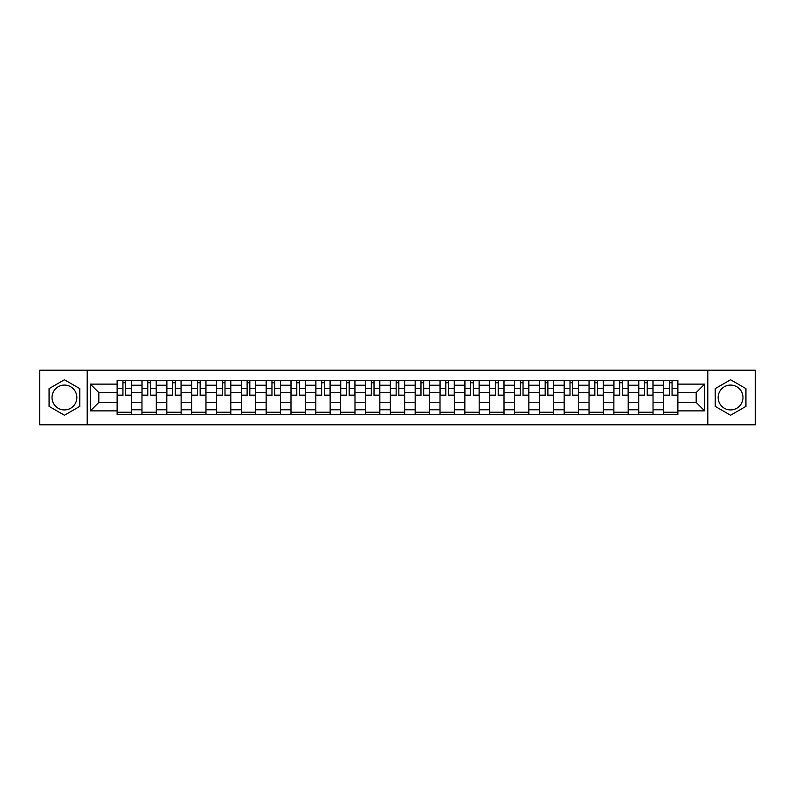 <?xml version="1.0" encoding="UTF-8"?>
<svg xmlns="http://www.w3.org/2000/svg" width="795" height="795" viewBox="0 0 795 795"><rect width="100%" height="100%" fill="white"/><g stroke="black" fill="none" stroke-linecap="round" stroke-linejoin="round"><path stroke-width="1.19" d="M64.425 409.922A12.422 12.422 0 0 1 52.013 397.5A12.422 12.422 0 0 1 64.425 385.078A12.422 12.422 0 0 1 76.847 397.5A12.422 12.422 0 0 1 64.425 409.922M730.575 409.922A12.422 12.422 0 0 1 718.153 397.5A12.422 12.422 0 0 1 730.575 385.078A12.422 12.422 0 0 1 742.987 397.5A12.422 12.422 0 0 1 730.575 409.922M707.808 424.808L755.25 424.808L755.25 370.192L39.75 370.192L39.75 424.808L707.808 424.808L707.808 370.192M141.967 414.612L141.967 385.237L131.453 385.237L131.453 414.612M131.453 385.237L131.453 380.388M141.967 385.237L141.967 380.388M156.297 380.388L156.297 414.612M166.801 414.612L166.801 380.388M181.131 380.388L181.131 414.612M191.635 414.612L191.635 380.388M205.965 380.388L205.965 414.612M216.478 414.612L216.478 380.388M230.808 380.388L230.808 414.612M241.312 414.612L241.312 380.388M255.642 380.388L255.642 414.612M266.146 414.612L266.146 380.388M280.476 380.388L280.476 414.612M290.99 414.612L290.99 380.388M305.32 380.388L305.32 414.612M315.824 414.612L315.824 380.388M330.154 380.388L330.154 414.612M340.658 414.612L340.658 380.388M354.987 380.388L354.987 414.612M365.501 414.612L365.501 380.388M379.831 380.388L379.831 414.612M390.335 414.612L390.335 380.388M404.665 380.388L404.665 414.612M415.169 414.612L415.169 380.388M429.499 380.388L429.499 414.612M440.013 414.612L440.013 380.388M454.342 380.388L454.342 414.612M464.846 414.612L464.846 380.388M479.176 380.388L479.176 414.612M489.68 414.612L489.68 380.388M504.01 380.388L504.01 414.612M514.524 414.612L514.524 380.388M528.854 380.388L528.854 414.612M539.358 414.612L539.358 380.388M553.688 380.388L553.688 414.612M564.192 414.612L564.192 380.388M578.521 380.388L578.521 414.612M589.035 414.612L589.035 380.388M603.365 380.388L603.365 414.612M613.869 414.612L613.869 380.388M628.199 380.388L628.199 414.612M638.703 414.612L638.703 380.388M653.033 380.388L653.033 414.612M663.547 414.612L663.547 380.388M663.547 402.439L653.033 402.439M638.703 402.439L628.199 402.439M613.869 402.439L603.365 402.439M589.035 402.439L578.521 402.439M564.192 402.439L553.688 402.439M539.358 402.439L528.854 402.439M514.524 402.439L504.01 402.439M489.68 402.439L479.176 402.439M464.846 402.439L454.342 402.439M440.013 402.439L429.499 402.439M415.169 402.439L404.665 402.439M390.335 402.439L379.831 402.439M365.501 402.439L354.987 402.439M340.658 402.439L330.154 402.439M315.824 402.439L305.32 402.439M290.99 402.439L280.476 402.439M266.146 402.439L255.642 402.439M241.312 402.439L230.808 402.439M216.478 402.439L205.965 402.439M191.635 402.439L181.131 402.439M166.801 402.439L156.297 402.439M141.967 402.439L131.453 402.439M663.547 392.561L653.033 392.561M638.703 392.561L628.199 392.561M613.869 392.561L603.365 392.561M589.035 392.561L578.521 392.561M564.192 392.561L553.688 392.561M539.358 392.561L528.854 392.561M514.524 392.561L504.01 392.561M489.68 392.561L479.176 392.561M464.846 392.561L454.342 392.561M440.013 392.561L429.499 392.561M415.169 392.561L404.665 392.561M390.335 392.561L379.831 392.561M365.501 392.561L354.987 392.561M340.658 392.561L330.154 392.561M315.824 392.561L305.32 392.561M290.99 392.561L280.476 392.561M266.146 392.561L255.642 392.561M241.312 392.561L230.808 392.561M216.478 392.561L205.965 392.561M191.635 392.561L181.131 392.561M166.801 392.561L156.297 392.561M141.967 392.561L131.453 392.561M98.819 402.439L117.123 402.439L117.123 392.561L98.819 392.561L98.819 402.439L90.382 410.876L90.382 384.124L117.123 384.124L117.123 392.561M677.877 392.561L677.877 402.439L696.181 402.439L696.181 392.561L677.877 392.561L677.877 380.388L117.123 380.388L117.123 384.124M677.877 384.124L704.618 384.124L704.618 410.876L677.877 410.876L677.877 402.439M117.123 402.439L117.123 414.612L677.877 414.612L677.877 410.876M117.123 410.876L90.382 410.876M87.192 424.808L87.192 370.192M79.788 388.626L64.425 379.762L49.061 388.626L49.061 406.374L64.425 415.238L79.788 406.374L79.788 388.626M745.939 388.626L730.575 379.762L715.212 388.626L715.212 406.374L730.575 415.238L745.939 406.374L745.939 388.626M131.453 412.227L117.123 412.227M122.937 382.773L125.65 382.773M156.297 412.227L141.967 412.227M147.771 382.773L150.484 382.773M181.131 412.227L166.801 412.227M172.614 382.773L175.317 382.773M205.965 412.227L191.635 412.227M197.448 382.773L200.161 382.773M230.808 412.227L216.478 412.227M222.282 382.773L224.995 382.773M255.642 412.227L241.312 412.227M247.126 382.773L249.829 382.773M280.476 412.227L266.146 412.227M271.96 382.773L274.672 382.773M305.32 412.227L290.99 412.227M296.793 382.773L299.506 382.773M330.154 412.227L315.824 412.227M321.637 382.773L324.34 382.773M354.987 412.227L340.658 412.227M346.471 382.773L349.184 382.773M379.831 412.227L365.501 412.227M371.305 382.773L374.018 382.773M404.665 412.227L390.335 412.227M396.149 382.773L398.852 382.773M429.499 412.227L415.169 412.227M420.982 382.773L423.695 382.773M454.342 412.227L440.013 412.227M445.816 382.773L448.529 382.773M479.176 412.227L464.846 412.227M470.66 382.773L473.363 382.773M504.01 412.227L489.68 412.227M495.494 382.773L498.207 382.773M528.854 412.227L514.524 412.227M520.327 382.773L523.04 382.773M553.688 412.227L539.358 412.227M545.171 382.773L547.874 382.773M578.521 412.227L564.192 412.227M570.005 382.773L572.718 382.773M603.365 412.227L589.035 412.227M594.839 382.773L597.552 382.773M628.199 412.227L613.869 412.227M619.683 382.773L622.386 382.773M653.033 412.227L638.703 412.227M644.516 382.773L647.229 382.773M677.877 412.227L663.547 412.227M669.35 382.773L672.063 382.773M90.382 384.124L98.819 392.561M696.181 402.439L704.618 410.876M696.181 392.561L704.618 384.124M125.65 395.125L131.374 395.125L131.374 395.672L125.65 395.672L125.65 380.547L131.374 380.547L128.194 380.547M131.374 395.125L131.374 380.547M122.937 382.614L125.65 382.614M120.393 380.547L117.203 380.547L117.203 395.672L122.937 395.672L122.937 380.547L120.631 380.547M117.203 380.547L127.955 380.547M150.484 395.125L156.218 395.125L156.218 395.672L150.484 395.672L150.484 380.547L156.218 380.547L153.028 380.547M156.218 395.125L156.218 380.547M147.771 382.614L150.484 382.614M145.227 380.547L142.047 380.547L142.047 395.672L147.771 395.672L147.771 380.547L145.465 380.547M142.047 380.547L152.789 380.547M175.317 395.125L181.051 395.125L181.051 395.672L175.317 395.672L175.317 380.547L181.051 380.547L177.871 380.547M181.051 395.125L181.051 380.547M172.614 382.614L175.317 382.614M170.06 380.547L166.88 380.547L166.88 395.672L172.614 395.672L172.614 380.547L170.309 380.547M166.88 380.547L177.623 380.547M200.161 395.125L205.885 395.125L205.885 395.672L200.161 395.672L200.161 380.547L205.885 380.547L202.705 380.547M205.885 395.125L205.885 380.547M197.448 382.614L200.161 382.614M194.904 380.547L191.714 380.547L191.714 395.672L197.448 395.672L197.448 380.547L195.143 380.547M191.714 380.547L202.467 380.547M224.995 395.125L230.729 395.125L230.729 395.672L224.995 395.672L224.995 380.547L230.729 380.547L227.539 380.547M230.729 395.125L230.729 380.547M222.282 382.614L224.995 382.614M219.738 380.547L216.558 380.547L216.558 395.672L222.282 395.672L222.282 380.547L219.977 380.547M216.558 380.547L227.3 380.547M249.829 395.125L255.563 395.125L255.563 395.672L249.829 395.672L249.829 380.547L255.563 380.547L252.383 380.547M255.563 395.125L255.563 380.547M247.126 382.614L249.829 382.614M244.572 380.547L241.392 380.547L241.392 395.672L247.126 395.672L247.126 380.547L244.82 380.547M241.392 380.547L252.134 380.547M274.672 395.125L280.397 395.125L280.397 395.672L274.672 395.672L274.672 380.547L280.397 380.547L277.216 380.547M280.397 395.125L280.397 380.547M271.96 382.614L274.672 382.614M269.416 380.547L266.226 380.547L266.226 395.672L271.96 395.672L271.96 380.547L269.654 380.547M266.226 380.547L276.978 380.547M299.506 395.125L305.24 395.125L305.24 395.672L299.506 395.672L299.506 380.547L305.24 380.547L302.05 380.547M305.24 395.125L305.24 380.547M296.793 382.614L299.506 382.614M294.249 380.547L291.069 380.547L291.069 395.672L296.793 395.672L296.793 380.547L294.488 380.547M291.069 380.547L301.812 380.547M324.34 395.125L330.074 395.125L330.074 395.672L324.34 395.672L324.34 380.547L330.074 380.547L326.894 380.547M330.074 395.125L330.074 380.547M321.637 382.614L324.34 382.614M319.083 380.547L315.903 380.547L315.903 395.672L321.637 395.672L321.637 380.547L319.332 380.547M315.903 380.547L326.646 380.547M349.184 395.125L354.908 395.125L354.908 395.672L349.184 395.672L349.184 380.547L354.908 380.547L351.728 380.547M354.908 395.125L354.908 380.547M346.471 382.614L349.184 382.614M343.927 380.547L340.737 380.547L340.737 395.672L346.471 395.672L346.471 380.547L344.165 380.547M340.737 380.547L351.489 380.547M374.018 395.125L379.752 395.125L379.752 395.672L374.018 395.672L374.018 380.547L379.752 380.547L376.562 380.547M379.752 395.125L379.752 380.547M371.305 382.614L374.018 382.614M368.761 380.547L365.581 380.547L365.581 395.672L371.305 395.672L371.305 380.547L368.999 380.547M365.581 380.547L376.323 380.547M398.852 395.125L404.585 395.125L404.585 395.672L398.852 395.672L398.852 380.547L404.585 380.547L401.405 380.547M404.585 395.125L404.585 380.547M396.149 382.614L398.852 382.614M393.595 380.547L390.415 380.547L390.415 395.672L396.149 395.672L396.149 380.547L393.843 380.547M390.415 380.547L401.157 380.547M423.695 395.125L429.419 395.125L429.419 395.672L423.695 395.672L423.695 380.547L429.419 380.547L426.239 380.547M429.419 395.125L429.419 380.547M420.982 382.614L423.695 382.614M418.438 380.547L415.248 380.547L415.248 395.672L420.982 395.672L420.982 380.547L418.677 380.547M415.248 380.547L426.001 380.547M448.529 395.125L454.263 395.125L454.263 395.672L448.529 395.672L448.529 380.547L454.263 380.547L451.073 380.547M454.263 395.125L454.263 380.547M445.816 382.614L448.529 382.614M443.272 380.547L440.092 380.547L440.092 395.672L445.816 395.672L445.816 380.547L443.511 380.547M440.092 380.547L450.835 380.547M473.363 395.125L479.097 395.125L479.097 395.672L473.363 395.672L473.363 380.547L479.097 380.547L475.917 380.547M479.097 395.125L479.097 380.547M470.66 382.614L473.363 382.614M468.106 380.547L464.926 380.547L464.926 395.672L470.66 395.672L470.66 380.547L468.354 380.547M464.926 380.547L475.668 380.547M498.207 395.125L503.931 395.125L503.931 395.672L498.207 395.672L498.207 380.547L503.931 380.547L500.751 380.547M503.931 395.125L503.931 380.547M495.494 382.614L498.207 382.614M492.95 380.547L489.76 380.547L489.76 395.672L495.494 395.672L495.494 380.547L493.188 380.547M489.76 380.547L500.512 380.547M523.04 395.125L528.774 395.125L528.774 395.672L523.04 395.672L523.04 380.547L528.774 380.547L525.584 380.547M528.774 395.125L528.774 380.547M520.327 382.614L523.04 382.614M517.784 380.547L514.604 380.547L514.604 395.672L520.327 395.672L520.327 380.547L518.022 380.547M514.604 380.547L525.346 380.547M547.874 395.125L553.608 395.125L553.608 395.672L547.874 395.672L547.874 380.547L553.608 380.547L550.428 380.547M553.608 395.125L553.608 380.547M545.171 382.614L547.874 382.614M542.617 380.547L539.437 380.547L539.437 395.672L545.171 395.672L545.171 380.547L542.866 380.547M539.437 380.547L550.18 380.547M572.718 395.125L578.442 395.125L578.442 395.672L572.718 395.672L572.718 380.547L578.442 380.547L575.262 380.547M578.442 395.125L578.442 380.547M570.005 382.614L572.718 382.614M567.461 380.547L564.271 380.547L564.271 395.672L570.005 395.672L570.005 380.547L567.7 380.547M564.271 380.547L575.024 380.547M597.552 395.125L603.286 395.125L603.286 395.672L597.552 395.672L597.552 380.547L603.286 380.547L600.096 380.547M603.286 395.125L603.286 380.547M594.839 382.614L597.552 382.614M592.295 380.547L589.115 380.547L589.115 395.672L594.839 395.672L594.839 380.547L592.533 380.547M589.115 380.547L599.857 380.547M622.386 395.125L628.12 395.125L628.12 395.672L622.386 395.672L622.386 380.547L628.12 380.547L624.94 380.547M628.12 395.125L628.12 380.547M619.683 382.614L622.386 382.614M617.129 380.547L613.949 380.547L613.949 395.672L619.683 395.672L619.683 380.547L617.377 380.547M613.949 380.547L624.691 380.547M647.229 395.125L652.953 395.125L652.953 395.672L647.229 395.672L647.229 380.547L652.953 380.547L649.773 380.547M652.953 395.125L652.953 380.547M644.516 382.614L647.229 382.614M641.972 380.547L638.782 380.547L638.782 395.672L644.516 395.672L644.516 380.547L642.211 380.547M638.782 380.547L649.535 380.547M672.063 395.125L677.797 395.125L677.797 395.672L672.063 395.672L672.063 380.547L677.797 380.547L674.607 380.547M677.797 395.125L677.797 380.547M669.35 382.614L672.063 382.614M666.806 380.547L663.626 380.547L663.626 395.672L669.35 395.672L669.35 380.547L667.045 380.547M663.626 380.547L674.369 380.547M638.703 385.237L628.199 385.237M613.869 385.237L603.365 385.237M589.035 385.237L578.521 385.237M564.192 385.237L553.688 385.237M539.358 385.237L528.854 385.237M514.524 385.237L504.01 385.237M489.68 385.237L479.176 385.237M464.846 385.237L454.342 385.237M440.013 385.237L429.499 385.237M415.169 385.237L404.665 385.237M390.335 385.237L379.831 385.237M365.501 385.237L354.987 385.237M340.658 385.237L330.154 385.237M315.824 385.237L305.32 385.237M290.99 385.237L280.476 385.237M266.146 385.237L255.642 385.237M241.312 385.237L230.808 385.237M216.478 385.237L205.965 385.237M191.635 385.237L181.131 385.237M166.801 385.237L156.297 385.237M663.547 385.237L653.033 385.237M638.703 409.763L628.199 409.763M613.869 409.763L603.365 409.763M589.035 409.763L578.521 409.763M564.192 409.763L553.688 409.763M539.358 409.763L528.854 409.763M514.524 409.763L504.01 409.763M489.68 409.763L479.176 409.763M464.846 409.763L454.342 409.763M440.013 409.763L429.499 409.763M415.169 409.763L404.665 409.763M390.335 409.763L379.831 409.763M365.501 409.763L354.987 409.763M340.658 409.763L330.154 409.763M315.824 409.763L305.32 409.763M290.99 409.763L280.476 409.763M266.146 409.763L255.642 409.763M241.312 409.763L230.808 409.763M216.478 409.763L205.965 409.763M191.635 409.763L181.131 409.763M166.801 409.763L156.297 409.763M141.967 409.763L131.453 409.763M663.547 409.763L653.033 409.763M125.65 388.278L131.374 388.278M117.203 395.125L122.937 395.125M117.203 388.278L122.937 388.278M150.484 388.278L156.218 388.278M142.047 395.125L147.771 395.125M142.047 388.278L147.771 388.278M175.317 388.278L181.051 388.278M166.88 395.125L172.614 395.125M166.88 388.278L172.614 388.278M200.161 388.278L205.885 388.278M191.714 395.125L197.448 395.125M191.714 388.278L197.448 388.278M224.995 388.278L230.729 388.278M216.558 395.125L222.282 395.125M216.558 388.278L222.282 388.278M249.829 388.278L255.563 388.278M241.392 395.125L247.126 395.125M241.392 388.278L247.126 388.278M274.672 388.278L280.397 388.278M266.226 395.125L271.96 395.125M266.226 388.278L271.96 388.278M299.506 388.278L305.24 388.278M291.069 395.125L296.793 395.125M291.069 388.278L296.793 388.278M324.34 388.278L330.074 388.278M315.903 395.125L321.637 395.125M315.903 388.278L321.637 388.278M349.184 388.278L354.908 388.278M340.737 395.125L346.471 395.125M340.737 388.278L346.471 388.278M374.018 388.278L379.752 388.278M365.581 395.125L371.305 395.125M365.581 388.278L371.305 388.278M398.852 388.278L404.585 388.278M390.415 395.125L396.149 395.125M390.415 388.278L396.149 388.278M423.695 388.278L429.419 388.278M415.248 395.125L420.982 395.125M415.248 388.278L420.982 388.278M448.529 388.278L454.263 388.278M440.092 395.125L445.816 395.125M440.092 388.278L445.816 388.278M473.363 388.278L479.097 388.278M464.926 395.125L470.66 395.125M464.926 388.278L470.66 388.278M498.207 388.278L503.931 388.278M489.76 395.125L495.494 395.125M489.76 388.278L495.494 388.278M523.04 388.278L528.774 388.278M514.604 395.125L520.327 395.125M514.604 388.278L520.327 388.278M547.874 388.278L553.608 388.278M539.437 395.125L545.171 395.125M539.437 388.278L545.171 388.278M572.718 388.278L578.442 388.278M564.271 395.125L570.005 395.125M564.271 388.278L570.005 388.278M597.552 388.278L603.286 388.278M589.115 395.125L594.839 395.125M589.115 388.278L594.839 388.278M622.386 388.278L628.12 388.278M613.949 395.125L619.683 395.125M613.949 388.278L619.683 388.278M647.229 388.278L652.953 388.278M638.782 395.125L644.516 395.125M638.782 388.278L644.516 388.278M672.063 388.278L677.797 388.278M663.626 395.125L669.35 395.125M663.626 388.278L669.35 388.278"/></g></svg>
